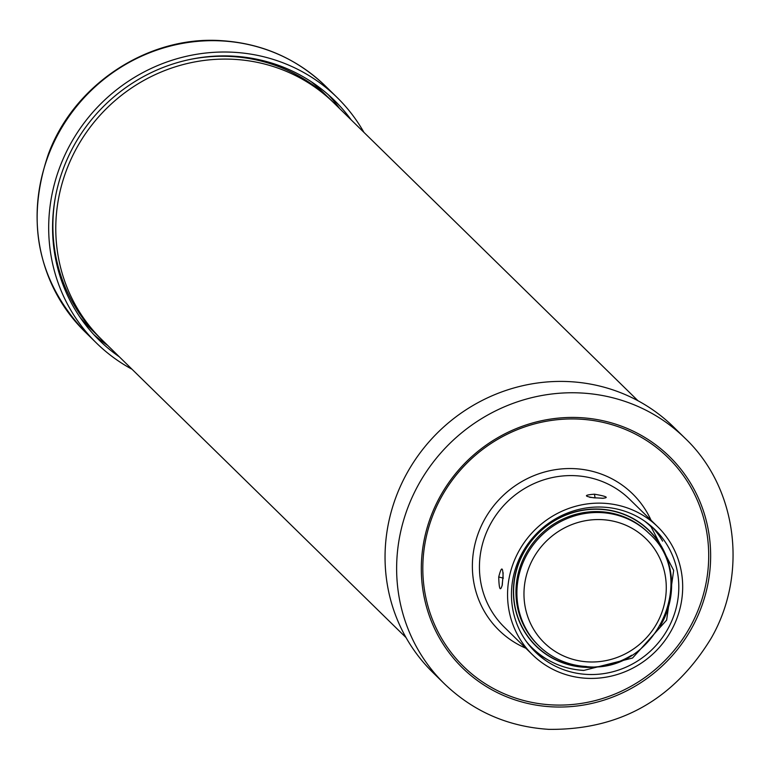 <?xml version="1.0" encoding="UTF-8"?>
<svg xmlns="http://www.w3.org/2000/svg" width="770" height="770" viewBox="0 0 770 770"><rect width="100%" height="100%" fill="white"/><g stroke="black" fill="none" stroke-linecap="round" stroke-linejoin="round"><path stroke-width="1.16" d="M638.003 400.766L333.872 102.93A165.752 158.543 134.4 0 0 233.782 59.319A165.752 158.543 134.4 0 0 71.754 157.677A165.752 158.543 134.4 0 0 101.919 339.772L406.06 637.618M100.485 338.348A165.752 158.543 -45.6 0 1 99.022 336.942A165.752 158.543 -45.6 0 1 55.594 196.09M189.247 59.617A165.752 158.543 -45.6 0 1 230.885 56.489A165.752 158.543 -45.6 0 1 330.975 100.09A165.752 158.543 -45.6 0 1 332.409 101.525M80.273 317.644A165.752 158.543 134.4 0 0 89.926 328.03L99.022 336.942M330.975 100.09L321.87 91.178A165.752 158.543 134.4 0 0 311.292 81.745M351.236 119.937A167.937 160.632 134.4 0 0 334.324 100.312A167.937 160.632 134.4 0 0 232.915 56.133A167.937 160.632 134.4 0 0 68.751 155.79A167.937 160.632 134.4 0 0 99.32 340.282A167.937 160.632 134.4 0 0 119.292 356.789M131.997 369.234A171.903 164.434 -45.6 0 1 96.539 343.122A171.903 164.434 -45.6 0 1 65.257 154.26A171.903 164.434 -45.6 0 1 233.3 52.254A171.903 164.434 -45.6 0 1 337.096 97.482A171.903 164.434 -45.6 0 1 363.94 132.382M546.893 659.284A85.557 81.841 -45.6 0 1 532.638 649.206M652.229 527.084A85.557 81.841 -45.6 0 1 662.604 541.127M603.324 507.141A85.557 81.841 134.4 0 0 519.692 557.913A85.557 81.841 134.4 0 0 535.265 651.901A85.557 81.841 134.4 0 0 586.923 674.414A85.557 81.841 134.4 0 0 670.554 623.642A85.557 81.841 134.4 0 0 654.981 529.644A85.557 81.841 134.4 0 0 603.324 507.141M586.538 678.293A89.522 85.634 -45.6 0 1 532.484 654.741A89.522 85.634 -45.6 0 1 516.189 556.383A89.522 85.634 -45.6 0 1 603.699 503.262A89.522 85.634 -45.6 0 1 657.763 526.815A89.522 85.634 -45.6 0 1 674.058 625.163A89.522 85.634 -45.6 0 1 586.538 678.293M594.738 497.872L594.363 497.872C583.785 496.275 583.804 495.043 594.44 494.186C606.808 496.352 609.426 497.718 602.275 498.296L601.283 498.2M502.377 583.641L502.31 584.776C500.279 591.966 499.085 589.377 498.719 576.99C501.414 566.402 502.868 566.354 503.089 576.836L503.012 577.336M685.04 438.226L673.461 426.878A171.903 164.434 134.4 0 0 569.656 381.65A171.903 164.434 134.4 0 0 401.613 483.666A171.903 164.434 134.4 0 0 432.904 672.518L444.483 683.866A171.903 164.434 -45.6 0 1 413.201 495.004A171.903 164.434 -45.6 0 1 581.244 392.998A171.903 164.434 -45.6 0 1 685.04 438.226C737.169 487.622 748.305 573.563 711.297 638.032C673.808 699.67 619.648 730.114 548.818 729.354C508.2 726.736 473.425 711.576 444.483 683.866M107.713 345.451A167.937 160.632 -45.6 0 1 93.68 334.459M328.376 94.797A167.937 160.632 -45.6 0 1 339.657 108.599M325.517 86.134A171.903 164.434 134.4 0 0 221.712 40.916A171.903 164.434 134.4 0 0 53.669 142.922A171.903 164.434 134.4 0 0 84.96 331.774C37.624 281.05 25.429 221.808 48.404 154.048C74.026 84.353 148.244 35.564 221.183 40.646C261.8 43.264 296.575 58.424 325.517 86.134L337.096 97.482M602.275 498.296A89.522 85.634 134.4 0 0 598.328 497.998A89.522 85.634 134.4 0 0 598.261 497.988A89.522 85.634 134.4 0 0 594.363 497.872M657.763 526.815L629.639 499.268A89.522 85.634 134.4 0 0 575.575 475.716A89.522 85.634 134.4 0 0 488.065 528.836A89.522 85.634 134.4 0 0 504.36 627.194L532.484 654.741M503.089 576.836A89.522 85.634 134.4 0 0 502.31 584.776M594.44 494.186L595.075 497.795M651.074 520.27A95.48 91.332 134.4 0 0 574.911 468.68A95.48 91.332 134.4 0 0 475.754 541.098A95.48 91.332 134.4 0 0 525.804 648.196M551.744 704.887A146.156 139.803 -45.6 0 1 423.5 554.333A146.156 139.803 -45.6 0 1 579.762 419.14A146.156 139.803 -45.6 0 1 708.015 569.704A146.156 139.803 -45.6 0 1 551.744 704.887M551.801 706.831A147.917 141.488 -45.6 0 1 422.008 554.458A147.917 141.488 -45.6 0 1 580.157 417.638A147.917 141.488 134.4 0 1 709.95 570.012A147.917 141.488 134.4 0 1 551.801 706.831M498.719 576.99L503.359 578.145M583.554 670.372A84.864 81.168 -45.6 0 1 532.311 648.042A84.864 81.168 -45.6 0 1 526.334 641.477M644.375 520.943A84.864 81.168 -45.6 0 1 651.064 526.786L648.995 524.755M631.689 655.212A80.889 77.375 -45.6 0 1 584.796 667.301A80.889 77.375 -45.6 0 1 584.767 667.301A80.889 77.375 -45.6 0 1 513.782 583.987A80.889 77.375 -45.6 0 1 600.244 509.143A80.889 77.375 -45.6 0 1 660.313 625.991M667.34 610.013A80.696 77.183 134.4 0 0 600.282 509.345A80.696 77.183 134.4 0 0 513.975 583.968A80.696 77.183 134.4 0 0 584.748 667.099A80.696 77.183 134.4 0 0 615.865 662.566M648.956 533.331L648.003 532.397A78.704 75.287 134.4 0 0 600.504 511.694A78.704 75.287 134.4 0 0 600.475 511.684A78.704 75.287 134.4 0 0 523.533 558.394A78.704 75.287 134.4 0 0 537.864 644.865L538.808 645.789A78.704 75.287 -45.6 0 1 524.486 559.338A78.704 75.287 -45.6 0 1 601.399 512.618A78.704 75.287 -45.6 0 1 601.428 512.618A78.704 75.287 -45.6 0 1 648.956 533.331C700.122 578.087 654.981 674.164 586.586 666.628C567.99 665.424 552.061 658.485 538.808 645.789A78.704 75.287 -45.6 0 0 586.336 666.502M588.145 661.892A72.755 69.589 -45.6 0 1 524.312 586.961A72.755 69.589 -45.6 0 1 602.073 519.654A72.755 69.589 -45.6 0 1 602.092 519.654A72.755 69.589 -45.6 0 1 665.934 594.584A72.755 69.589 -45.6 0 1 588.174 661.892A72.755 69.589 -45.6 0 1 588.145 661.892M96.539 343.122L84.96 331.774M594.556 497.786L601.784 498.18M589.647 497.295L594.565 497.786M601.63 498.171L603.305 498.306M502.935 577.077L502.242 584.209M502.156 585.691L502.261 584.045M503.147 572.716L502.935 577.096M530.241 646.02L532.311 648.042C546.565 661.69 563.698 669.159 583.718 670.449L632.555 658.023L666.628 620.129L673.663 570.406L651.064 526.786"/></g></svg>
